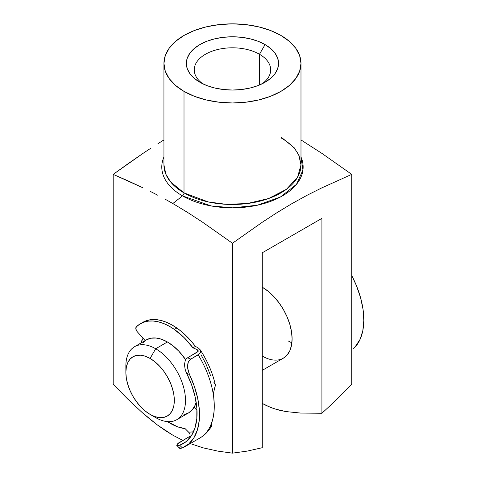 <?xml version="1.0" encoding="UTF-8"?>
<svg xmlns="http://www.w3.org/2000/svg" width="477" height="477" viewBox="0 0 477 477"><rect width="100%" height="100%" fill="white"/><g stroke="black" fill="none" stroke-linecap="round" stroke-linejoin="round"><path stroke-width="0.72" d="M163.939 63.411L165.257 71.133L169.156 78.55L175.488 85.395L184.009 91.387L194.395 96.306L206.243 99.961L219.098 102.215L232.466 102.972L245.834 102.215L258.689 99.961L270.537 96.306L280.917 91.387L289.438 85.395L295.77 78.55L299.669 71.133L300.987 63.411A68.527 39.561 180 0 1 258.689 99.961A68.527 39.561 180 0 1 184.009 91.387A68.527 39.561 180 0 1 163.939 63.411A68.527 39.561 180 0 1 206.243 26.861A68.527 39.561 180 0 1 280.917 35.435A68.527 39.561 180 0 1 300.987 63.411L299.669 55.696L295.77 48.272L289.438 41.433L280.917 35.435L270.537 30.516L258.689 26.861L245.834 24.607L232.466 23.85L219.098 24.607L206.243 26.861L194.395 30.516L184.009 35.435L175.488 41.433L169.156 48.272L165.257 55.696L163.939 63.411L163.939 164.917L165.847 174.188L170.629 181.964L184.009 192.893A2.635 1.52 -60 0 1 182.482 195.886L172.829 203.53L187.753 212.539L202.695 222.282L232.466 243.24L262.249 222.27L277.197 212.527L292.133 203.512L307.051 195.29L321.963 187.795L351.734 174.379L321.963 153.421L300.987 139.94L321.963 153.421L351.734 174.379L351.734 384.289L351.734 174.379L321.963 187.795L307.051 195.29L292.133 203.512L277.197 212.527L262.249 222.27L232.466 243.24L202.695 222.282L187.753 212.539L172.829 203.53L182.482 195.886A70.679 40.807 180 0 1 163.939 157.028M140.876 343.046A47.438 27.392 60 0 1 143.07 338.235L140.876 343.046M259.488 54.265A38.214 22.061 0 0 0 206.809 53.513A38.214 22.061 0 0 0 202.91 83.857A38.214 22.061 180 0 1 194.246 69.869A38.214 22.061 180 0 1 217.84 49.483A38.214 22.061 180 0 1 259.488 54.265L259.488 84.989L259.488 54.265A38.214 22.061 180 0 1 270.68 69.869A38.214 22.061 180 0 1 262.016 83.857A38.214 22.061 0 0 0 259.488 54.265L265.075 44.582L259.488 54.265M199.851 82.241L199.851 82.241A46.12 26.629 180 0 1 199.851 44.582A46.12 26.629 180 0 1 265.075 44.582L270.811 48.618L275.074 53.221L277.697 58.218L278.586 63.411L277.697 68.605L275.074 73.601L270.811 78.204L265.075 82.241L258.087 85.556L250.115 88.012L241.463 89.527L232.466 90.04L223.469 89.527L214.811 88.012L206.839 85.556L199.851 82.241L194.115 78.204L189.852 73.601L187.228 68.605L186.34 63.411L187.228 58.218L189.852 53.221L194.115 48.618L199.851 44.582L206.839 41.272L214.811 38.81L223.469 37.295L232.466 36.783L241.463 37.295L250.115 38.81L258.087 41.272L265.075 44.582A46.12 26.629 180 0 1 265.075 82.241A46.12 26.629 180 0 1 199.851 82.241M127.621 398.957L113.192 384.289L127.621 398.957L142.361 412.712L127.621 398.957M149.838 419.062L142.361 412.712L157.41 424.977L149.838 419.062M165.084 430.385L157.41 424.977L172.829 435.185L165.084 430.385M163.939 164.917A68.527 39.561 0 0 0 184.009 192.893L184.009 91.387L184.009 192.893A68.527 39.561 0 0 0 258.689 201.467A68.527 39.561 0 0 0 300.987 164.917L299.079 155.645L294.297 147.864L280.917 136.941M182.482 195.886L211.09 205.927L232.728 207.841L257.353 205.223L280.398 197.019L296.497 184.307L302.955 170.015L300.987 157.028A70.679 40.807 180 0 1 267.37 202.516A70.679 40.807 180 0 1 182.482 195.886A2.635 1.52 120 0 0 184.009 192.893L208.175 201.908L226.116 204.311L247.122 203.566L268.527 198.557L286.421 189.303L297.529 177.331L300.987 164.917L298.918 155.627C295.931 149.057 290.117 143.231 281.466 138.145M165.364 199.314L172.829 203.53L165.364 199.314M150.44 191.468L157.899 195.302L150.44 191.468M128.075 180.878L142.981 187.807L113.192 174.379L128.075 180.878M128.057 163.706L113.192 174.379L113.192 384.289L113.192 174.379L142.975 153.409L128.057 163.706M150.452 148.454L142.975 153.409L150.452 148.454M163.939 139.94L157.923 143.666L163.939 139.94M172.829 435.185L182.816 440.402L172.829 435.185M190.24 443.58L203.214 447.867L218.001 451.153L232.466 453.15L232.466 243.24L232.466 453.15L247.193 451.105L262.284 447.712L262.284 252.78L321.915 218.353L321.915 413.279L337.006 399.249L351.734 384.289L337.006 399.249L321.915 413.279L300.528 413.052L285.818 411.562L278.186 409.952L270.423 407.394L262.284 403.423L266.488 405.653L274.323 408.813L285.818 411.562L300.528 413.052L321.915 413.279L321.915 218.353L262.284 252.78L262.284 447.712L247.193 451.105L232.466 453.15L218.001 451.153L203.214 447.867L190.24 443.58M262.284 370.337L283.368 358.167L287.076 355.091L289.831 350.726L291.525 345.247L292.103 338.861L291.525 331.813L289.831 324.378L287.076 316.829L283.368 309.472L278.848 302.585L273.691 296.426L268.098 291.238L262.284 287.214A42.167 24.345 60 0 1 289.831 324.378A42.167 24.345 60 0 1 283.368 358.167A42.167 24.345 60 0 1 262.284 356.08M288.37 341.013A42.167 24.345 -120 0 0 291.894 342.808A42.167 24.345 60 0 1 288.37 341.013M126.011 369.454A42.167 24.345 60 0 1 134.597 346.672A42.167 24.345 60 0 1 155.681 348.759L150.094 358.442A34.261 19.784 60 0 1 174.32 400.406A34.261 19.784 60 0 1 150.094 414.394L155.681 417.619A42.167 24.345 -120 0 0 185.499 400.406A42.167 24.345 -120 0 0 155.681 348.759A42.167 24.345 60 0 1 183.228 385.923A42.167 24.345 60 0 1 176.764 419.712A42.167 24.345 60 0 1 155.681 417.619L150.094 414.394L154.816 416.588L159.36 417.619L163.551 417.453L167.224 416.093L170.235 413.589L172.471 410.047L173.855 405.593L174.32 400.406L173.855 394.682L172.471 388.636L170.235 382.506L167.224 376.526L163.551 370.927L159.36 365.925L154.816 361.709L150.094 358.442L145.366 356.253L140.822 355.222L136.631 355.389L132.958 356.748L129.947 359.247L127.711 362.788L126.327 367.242L125.862 372.43L126.327 378.16L127.711 384.2L129.947 390.329L132.958 396.309L136.631 401.908L140.822 406.911L145.366 411.126L150.094 414.394A34.261 19.784 60 0 1 150.088 414.394A34.261 19.784 60 0 1 125.862 372.43A34.261 19.784 60 0 1 150.094 358.442L155.681 348.759L167.421 341.979L155.681 348.759A42.167 24.345 -120 0 0 125.862 365.978L125.862 372.43M176.764 419.712L188.51 412.933A42.167 24.345 -120 0 0 196.154 402.212L194.974 405.492L192.213 409.856L188.51 412.933L183.991 414.602M185.666 359.706A42.167 24.345 -120 0 0 167.421 341.979L173.24 346.004L178.833 351.191L185.666 359.706M142.629 342.969L146.338 339.892L150.857 338.223L156.015 338.014L161.608 339.284L167.421 341.979A42.167 24.345 -120 0 0 146.338 339.892L134.597 346.672M355.788 346.302A69.576 40.169 -120 0 0 351.734 275.587L356.444 285.681L360.564 297.66L363.051 309.424L363.808 320.544L362.818 330.627L360.111 339.314L354.769 347.381L355.788 346.302M353.475 348.526L354.757 347.393M140.423 323.71A59.142 34.147 60 0 0 136.279 326.888L135.879 329.041L137.221 331.682A3.476 2.009 60 0 1 136.279 326.888L139.785 324.098L143.798 322.16L148.258 321.122L153.087 320.997L158.203 321.79L163.516 323.484L168.941 326.047L174.385 329.44L176.848 328.021A59.142 34.147 -120 0 1 195.427 346.415L198.462 348.055L195.427 346.415L192.964 347.834L184.074 337.585L174.385 329.44A59.142 34.147 60 0 1 192.964 347.834L197.514 349.85L198.176 351.34L187.586 357.798L197.913 351.746L198.128 350.541L196.524 349.307A62.624 36.157 -120 0 1 198.05 351.573L196.524 349.307L192.964 347.834L195.427 346.415L191.11 341.061L181.755 331.795L176.848 328.021A59.142 34.147 -120 0 0 142.885 322.291L140.423 323.71A59.142 34.147 60 0 1 174.385 329.44L176.848 328.021L171.404 324.628L165.978 322.058L160.66 320.371L155.55 319.578L150.72 319.703L146.26 320.741L142.85 322.309M210.482 375.369L205.831 363.689L201.05 354.775M137.221 331.682L145.157 340.572L137.221 331.682M215.044 387.3L215.3 384.718M214.733 383.717L213.738 382.834M211.263 426.521L211.633 424.929L211.108 424.405L211.633 424.929L211.573 423.182L211.633 424.929L211.025 427.004C208.181 431.655 204.46 435.328 199.863 438.023A69.576 40.169 -120 0 0 210.595 425.603A69.576 40.169 -120 0 0 213.493 395.618A69.576 40.169 -120 0 0 198.188 354.864L190.806 359.127L187.586 357.798L186.155 359.014L185.189 360.66L184.486 364.69L185.076 369.061L186.656 373.33A66.1 38.166 60 0 1 183.365 443.532A66.1 38.166 60 0 1 179.716 445.22L177.671 445.679L176.705 445.279L178.034 443.276L189.262 436.676A66.1 38.166 -120 0 0 190.836 436.586A66.1 38.166 60 0 1 189.262 436.676L177.134 444.105M196.983 410.268L194.032 407.31L196.983 410.268M195.308 404.705L196.661 406.058L195.308 404.705M189.47 433.223L190.031 434.475L189.041 432.627L185.159 428.686A59.142 34.147 60 0 1 167.385 421.614L177.527 426.778L185.159 428.686L188.755 432.293M190.031 434.475L190.031 435.722L189.262 436.676L190.031 435.722L190.031 434.475M200.358 350.124L200.483 352.545L198.188 354.864A69.576 40.169 60 0 1 213.493 395.618L213.505 392.863L215.365 384.963C212.563 372.674 207.477 360.922 200.119 349.707L198.462 348.055L200.358 350.124L200.692 351.305L199.648 353.761L190.806 359.127L188.379 361.912L187.783 363.814L187.628 368.047L189.47 374.493A69.576 40.169 60 0 1 185.106 446.55A69.576 40.169 60 0 1 182.381 447.891L179.877 448.422L179.68 447.73L180.151 447.104M188.534 432.067L193.519 431.828A62.624 36.157 -120 0 1 188.534 432.067M179.602 448.177L180.449 448.458L182.381 447.891L188.82 443.884L193.883 437.832L197.4 429.944L199.243 420.505L199.344 409.844L197.699 398.349L194.366 386.424L189.47 374.493L186.656 373.33L191.688 385.076L195.135 396.864L196.858 408.252L196.798 418.794L194.944 428.084L191.378 435.775L186.239 441.559L179.716 445.22L182.381 447.891L179.716 445.22L177.671 445.679L176.705 445.279L177.039 445.578M214.37 389.327L213.428 393.656L214.239 404.067L214 411.985L212.778 419.211L210.595 425.603A69.576 40.169 60 0 1 199.815 438.053M210.333 427.422L210.595 425.603L210.214 427.01L210.53 427.475M185.75 371.231L186.656 373.33L189.47 374.493L187.992 370.235L187.544 365.877L188.379 361.912L190.806 359.127L187.586 357.798L186.155 359.014L185.189 360.66L184.486 364.69L185.076 369.061M300.987 63.411L300.987 164.917M199.863 438.023L185.106 446.55M179.686 448.308L176.812 445.435"/></g></svg>
